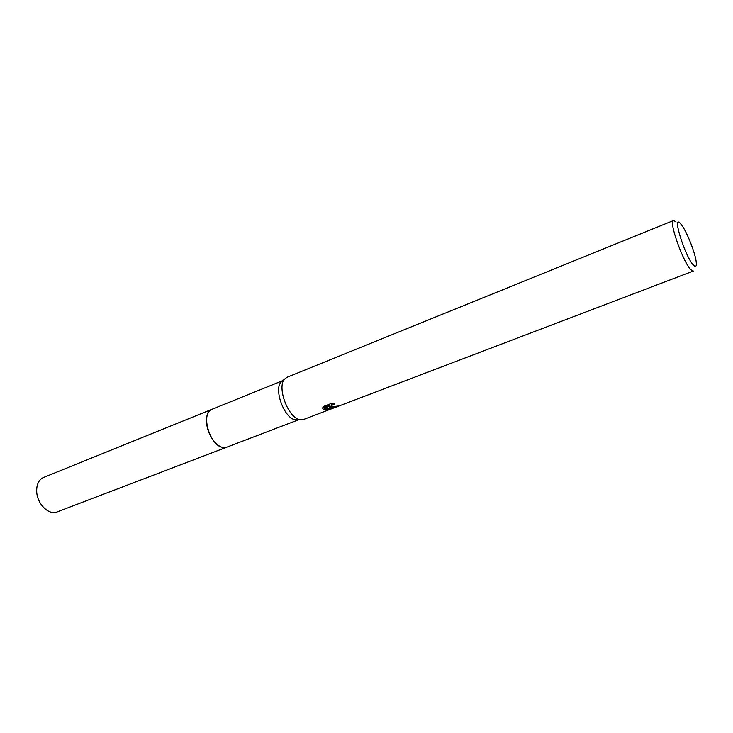 <?xml version="1.0" encoding="UTF-8"?>
<svg xmlns="http://www.w3.org/2000/svg" width="733" height="733" viewBox="0 0 733 733"><rect width="100%" height="100%" fill="white"/><g stroke="black" fill="none" stroke-linecap="round" stroke-linejoin="round"><path stroke-width="1.1" d="M227.019 447.075L222.392 447.341C209.336 444.995 200.466 412.679 211.864 409.335L282.874 380.592M226.937 447.112L222.383 447.341C209.198 444.968 200.411 412.248 212.057 409.261M298.23 419.872L294.629 419.707C283.937 417.233 273.895 389.672 280.95 382.232L282.81 380.647M673.499 220.523C668.349 220.835 683.358 263.074 691.091 269.9L693.354 271.036L303.544 419.487L299.192 419.478C287.767 416.82 276.955 387.171 284.486 379.218L286.96 377.303L673.499 220.523L676.083 221.962M330.574 407.502L329.254 406.668L330.391 409.206L324.087 409.976L323.409 409.61L328.842 405.963L322.731 408.299L323.317 406.531L330.885 403.626L334.697 403.938L331.536 405.551L332.608 406.723L338.353 405.99L330.574 407.502M693.629 265.3C685.236 257.42 671.327 212.827 680.554 223.712L681.644 225.049C686.995 232.004 695.425 253.435 696.24 262.176C696.652 266.308 695.782 267.353 693.629 265.3M332.984 406.769L329.117 405.935L329.254 406.668M331.527 405.587L331.398 404.827L332.7 403.7M322.841 407.475L328.705 405.221L328.842 405.963M323.949 409.261L329.969 408.556M299.385 419.404L298.725 419.707M226.744 447.194L57.055 511.946C49.111 515.501 37.511 504.451 36.732 492.292C36.338 484.779 38.602 479.84 43.513 477.485L211.855 409.335C207.567 411.47 205.891 416.573 206.807 424.654C208.419 437.72 219.808 450.419 226.744 447.194L298.313 419.872M280.95 382.232L284.486 379.218M331.536 405.551L331.398 404.827M295.793 419.982L300.429 419.771"/></g></svg>

